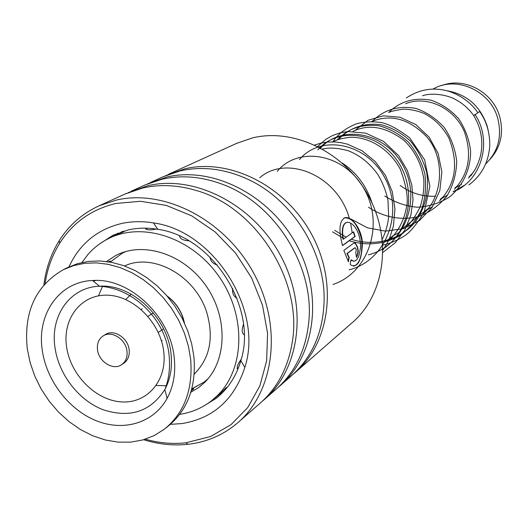 <?xml version="1.0" encoding="UTF-8"?>
<svg xmlns="http://www.w3.org/2000/svg" width="528" height="528" viewBox="0 0 528 528"><rect width="100%" height="100%" fill="white"/><g stroke="black" fill="none" stroke-linecap="round" stroke-linejoin="round"><path stroke-width="0.79" d="M442.16 85.43C464.594 76.771 493.277 92.255 499.785 116.998C503.897 133.426 500.597 147.596 489.885 159.502M446.668 90.691C466.759 94.202 480.242 105.943 487.126 125.915L488.176 130.291M433.31 88.935L433.844 88.651C456.977 75.636 490.69 91.093 497.798 118.602C502.181 136.547 498.168 151.628 485.747 163.852M471.893 174.735L469.432 176.444M472.514 173.303L469.174 176.682M127.004 351.377C126.02 339.445 111.718 330.158 103.257 335.854C98.835 338.804 96.908 343.358 97.469 349.516C98.525 361.555 113.084 370.821 121.539 364.742C125.704 361.792 127.525 357.337 127.004 351.377M121.783 364.577L123.71 363.284C127.868 360.34 129.69 355.892 129.175 349.952C128.198 338.052 113.929 328.786 105.481 334.475L105.263 334.613M165.983 427.918L167.647 426.584C187.526 410.421 196.291 387.182 193.934 356.869L191.684 343.807L187.73 330.865L182.16 318.318L175.085 306.458L166.663 295.541L157.087 285.806L146.566 277.464L135.333 270.692L123.644 265.624L111.751 262.363L99.911 260.951L88.374 261.4L77.378 263.69L66.251 268.191M190.661 359.245L188.39 346.13L184.417 333.128L178.814 320.529L171.712 308.616L163.251 297.647L153.635 287.866L143.068 279.484L131.795 272.672L120.061 267.577L108.128 264.29L96.248 262.865L84.671 263.314L73.636 265.604L63.373 269.663C35.561 285.78 23.536 312.154 27.291 348.777L30.109 362.538L34.762 376.042L41.144 388.984L49.104 401.069L58.463 412.031L69.01 421.608L80.513 429.587L92.71 435.765L105.329 439.989L118.081 442.141L130.654 442.141L142.758 439.963L154.077 435.633L164.333 429.224C184.272 413.015 193.05 389.684 190.661 359.245M42.2 349.734C46.24 380.167 68.581 409.616 96.169 420.71C123.724 431.864 153.681 422.987 167.132 398.343C173.415 386.615 175.798 373.23 174.273 358.195C170.696 316.331 129.367 277.451 92.585 280.513C59.301 281.629 36.815 313.975 42.2 349.734M142.27 308.755L141.167 309.434M153.371 312.919L147.965 316.318M163.594 328.898L158.255 332.422M162.155 340.52L161.489 340.976M167.336 296.32C176.167 303.019 181.804 311.771 184.252 322.582M191.743 389.07C193.822 388.417 194.245 388.582 193.01 389.552L191.301 390.687M108.537 261.796L110.108 261.103L109.817 262.007M179.725 414.348C191.539 412.553 202.105 408.052 211.438 400.844L217.371 395.611C244.88 368.815 246.398 315.757 219.226 276.844C192.337 237.725 142.798 221.331 108.748 238.484L115.79 234.96L123.842 231.766L124.456 231.251L122.687 231.805M146.639 228.195L145.84 228.697C146.975 230.149 150.388 230.274 156.077 229.073M179.553 236.042C180.035 238.841 183.11 240.431 188.78 240.794M210.104 257.156C210.388 261.043 212.83 263.683 217.437 265.076M232.663 288.341C232.089 293.086 233.534 296.386 236.999 298.234M243.5 324.39C241.567 329.696 241.791 333.161 244.18 334.778M241.25 359.198C237.666 364.261 236.491 367.422 237.732 368.669L238.095 368.425M226.037 388.39L226.776 387.38L225.991 387.823L219.839 394.007M190.819 392.33L199.049 387.248L204.963 382.094C227.258 360.043 228.037 316.774 205.696 285.404C183.579 253.856 143.22 240.986 115.724 255.506L106.537 261.512M108.748 238.484C100.729 242.458 93.773 247.823 87.879 254.569L81.906 262.508M296.749 371.158L351.391 323.374C384.146 296.155 392.72 241.448 369.158 197.241C345.853 152.915 294.69 127.624 252.569 137.887L236.603 143.378M145.345 439.184C159.007 443.051 172.531 444.253 185.922 442.801L210.599 436.504L230.98 424.69L247.731 407.563L259.875 385.889L266.653 360.71L267.584 333.32L262.502 305.197L251.618 277.919L235.521 253.031L215.114 231.924L191.565 215.767L166.221 205.399L140.494 201.274L115.771 203.485C91.582 209.319 72.89 222.585 59.684 243.269C52.193 255.314 47.322 268.739 45.071 283.549M43.87 284.909C45.923 268.627 51.025 253.902 59.189 240.742C69.056 225.106 82.348 213.464 99.066 205.814L116.417 200.066C164.888 188.72 225.588 220.229 254.146 273.999C283.015 327.631 274.237 392.627 236.795 423.581C223.153 434.881 207.484 441.718 189.783 444.081L187.975 444.299C173.303 445.876 158.512 444.352 143.616 439.718M68.944 266.871C79.649 243.857 97.258 229.383 121.777 223.45C131.934 221.278 142.494 221.1 153.443 222.922C213.781 230.776 263.795 309.929 244.827 367.448C234.201 399.67 213.253 418.381 181.982 423.575L170.399 424.347M203.808 405.999L216.157 398.33C227.964 388.971 236.194 376.424 240.834 360.697C257.968 308.319 212.645 236.597 157.766 229.324C147.8 227.647 138.178 227.792 128.911 229.746L112.999 235.224L99.462 244.035M165.884 175.52L184.899 168.795C230.287 157.945 286.235 186.278 312.14 235.297C338.323 284.176 329.571 344.058 294.4 373.21L293.654 373.831M163.112 176.741L180.365 170.861C202.165 166.016 224.407 168.703 247.097 178.933C292.057 199.043 325.354 251.77 324.113 300.821C323.096 332.772 311.923 358.01 290.578 376.55L281.629 384.377M147.464 183.889L166.888 177.019C213.107 166.03 270.316 195.188 296.914 245.454C323.796 295.588 315.025 356.822 279.239 386.47L278.421 387.149M144.56 185.163L162.122 179.197C181.322 174.9 201.122 176.497 221.529 183.968C274.56 202.699 314.754 266.336 308.774 322.034C305.818 350.618 294.637 373.263 275.227 389.974L265.742 398.27M128.093 192.68L147.952 185.665C195.03 174.537 253.552 204.574 280.883 256.153C308.51 307.6 299.726 370.253 263.307 400.396L262.403 401.155M125.057 194.014L142.936 187.955C159.753 184.193 177.217 184.952 195.327 190.232C256.1 206.606 303.527 281.701 292.076 343.306C287.714 368.742 276.718 389.004 259.09 404.085L239.296 421.397M354.869 247.883L347.292 253.513L349.18 257.36L348.434 261.769L343.834 250.404L353.76 243.137L355.133 243.019C358.69 247.487 359.146 252.285 356.499 257.42L355.78 252.648L356.248 249.698L355.502 247.969L354.532 247.929L346.955 253.552L348.836 257.38L348.176 261.327M350.156 264.211L351.001 259.802L353.872 261.248L355.694 260.634L357.377 258.859L358.829 256.027L360.485 247.982L360.479 243.263L359.825 238.458L358.538 233.858L356.69 229.746L354.427 226.36L351.945 223.905L349.444 222.506L347.134 222.242C342.976 223.535 341.708 229.185 343.325 239.177L353.648 231.832L355.126 236.498L342.507 245.606C338.488 230.162 339.26 220.869 344.837 217.727C351.437 215.78 361.871 228.703 362.439 243.652C361.588 260.561 357.826 267.736 351.16 265.181L350.156 264.211M350.948 260.06L353.701 261.241M346.111 222.539C342.52 224.42 341.484 229.99 343.009 239.263L343.325 239.177M353.364 232.03L354.803 236.564L342.474 245.461M343.933 218.071L344.54 217.859C352.374 217.648 358.109 225.06 361.759 240.095C362.419 255.539 359.667 264.251 353.503 266.218M347.292 253.513L346.955 253.552M349.18 257.36L348.836 257.38M354.222 243.005L354.803 243.078C358.222 247.064 358.769 251.757 356.459 257.136M354.915 247.856L354.532 247.929M477.932 112.748L473.682 115.573M477.939 112.682L479.655 111.527C486.526 121.222 489.892 132.627 489.753 145.735C488.605 162.347 481.635 175.408 468.844 184.932M464.409 185.295L453.123 191.829L464.409 185.295M125.756 299.534L131.162 294.155M166.973 295.898C174.662 301.501 180.061 308.88 183.176 318.034L184.49 323.083M110.207 262.073L122.344 253.156L125.816 251.519M194.225 374.081C209.768 358.558 213.998 338.191 206.91 312.972C195.901 276.065 153.318 252.298 124.562 265.954M102.564 286.183L98.505 295.819M156.255 385.466L166.709 385.75M207.887 378.906L203.94 382.173L191.763 388.984M96.235 280.447L93.139 280.975M54.905 347.021C58.403 373.837 78.118 399.795 102.439 409.484C129.499 418.565 150.302 411.932 164.835 389.578C170.333 379.256 172.412 367.508 171.072 354.334C167.904 317.658 131.789 283.642 99.455 286.235C70.204 287.14 50.239 315.506 54.905 347.021M66.469 346.038C69.927 374.055 94.928 399.934 120.714 401.841C146.54 404.177 167.171 381.163 163.779 352.11C160.783 323.077 134.125 296.102 107.903 295.211C81.622 293.891 62.641 318.008 66.469 346.038M458.41 189.077L453.314 191.473M339.451 138.501C350.599 127.274 364.492 122.674 381.13 124.707C391.776 127.578 401.478 132.977 410.23 140.91C417.978 150.071 423.463 160.585 426.677 172.451C429.574 190.628 425.218 208.824 414.526 222.889C398.95 240.524 373.943 246.728 351.298 239.263M346.031 237.105L334.686 230.366M320.133 148.705C340.514 124.04 385.44 131.637 403.333 166.162C421.938 200.237 404.105 246.022 368.425 254.833M299.449 159.628C320.225 134.251 366.465 142.283 384.971 178.114C404.197 213.49 385.882 260.819 349.074 269.815M277.246 171.356C297.931 145.906 343.992 153.14 363.944 188.674C384.562 223.753 369.131 272.468 333.003 284.46M259.717 177.751C286.216 154.453 337.412 174.788 349.331 218.302M350.665 223.351L352.189 232.729M474.956 114.411C491.839 139.286 483.094 177.111 456.885 190.265M435.514 196.251C422.572 196.779 410.797 193.189 400.191 185.486M388.681 112.504C400.151 101.303 414.236 97.192 430.934 100.168C441.421 103.752 450.622 109.89 458.535 118.589C465.194 128.449 469.227 139.366 470.626 151.351C470.613 169.369 462.865 186.034 449.387 197.063C439.567 203.227 428.835 206.613 417.199 207.22C405.563 206.118 394.772 202.382 384.826 196.013M372.636 120.978C384.344 109.487 398.765 105.303 415.899 108.425C426.664 112.154 436.115 118.516 444.253 127.512C451.11 137.702 455.261 148.975 456.713 161.337C456.39 173.732 453.202 185.176 447.157 195.677C439.639 205.062 430.346 211.959 419.278 216.361C401.999 220.862 383.592 217.437 368.498 207.2M355.562 129.994L367.97 120.298L383.315 115.823L399.874 117.229L415.741 124.522L429.026 137.023L438.121 153.437L441.883 171.983L439.811 190.641L432.082 207.405L419.516 220.513L403.418 228.67L385.466 231.145L367.435 227.812L351.1 219.12M337.346 139.616C348.52 128.35 362.452 123.743 379.144 125.789C389.816 128.674 399.544 134.099 408.335 142.065C416.104 151.265 421.608 161.819 424.835 173.732C426.485 185.948 425.429 197.795 421.674 209.266C416.407 220.011 409.061 228.848 399.623 235.778C383.75 244.431 366.947 246.094 349.213 240.768M343.926 238.603L332.541 231.838M317.882 149.893C336.475 127.618 375.83 130.997 396.271 159.337C417.14 187.295 411.048 231.013 382.939 249.005M122.344 253.156L124.991 251.764M333.062 141.88L333.973 141.398M406.474 226.895C410.718 223.106 415.213 216.592 419.965 207.365C423.086 198.158 424.347 188.602 423.753 178.688C421.271 163.522 414.724 150.764 404.098 140.422C385.876 126.753 368.848 123.724 353.008 131.347L353.021 131.34M433.019 89.093L433.844 88.651M205.267 381.143L207.339 379.54M384.82 242.141L394.442 234.696M403.108 227.984L427.964 208.745M440.359 199.142L443.111 197.01M455.182 187.671L457.334 186.001M191.803 388.852L203.94 382.173M103.257 335.854L105.481 334.475M67.142 267.736L63.373 269.663M92.585 280.513L99.455 286.235C132.581 287.905 164.267 318.008 168.841 352.994C170.966 369.989 167.818 382.081 164.835 389.578L167.132 398.343M213.173 399.439L219.905 393.994M225.047 389.822L225.436 389.512M122.12 231.792L123.374 231.165M199.049 387.248L200.402 386.199M237.059 368.584L238.22 367.831M147.385 228.221L145.834 229.218M123.578 231.898L121.196 231.858M117.777 233.112L115.632 235.178M109.006 261.868L109.131 261.452M224.875 390.152L225.727 388.04M219.47 394.093L222.176 392.997M193.017 389.552L191.638 389.459M185.922 442.801L187.975 444.299M59.684 243.269L59.189 240.742M157.766 229.324L153.443 222.922M240.834 360.697L244.827 367.448M216.157 398.33L217.912 396.904M99.066 205.814L125.987 193.591M131.083 191.281L145.477 184.747M168.623 174.24L237.435 143.002M150.322 182.543L164.01 176.332M351.681 260.634L352.031 260.634M354.803 243.078L355.133 243.019M422.525 95.72C432.828 92.248 448.015 95.238 455.354 99.429C462.64 103.27 468.739 108.629 473.649 115.507C481.331 128.179 483.582 141.742 480.407 156.182C476.15 170.115 473.623 171.712 468.494 178.167M461.624 184.186L454.931 188.212M405.643 103.745C425.693 95.152 454.04 107.085 464.409 131.815C472.23 154.572 468.91 173.705 454.463 189.215M447.533 195.109L440.286 199.313M389.202 112.345C390.74 111.408 395.432 110.345 403.293 109.151C410.362 109.237 417.351 110.695 424.274 113.52C434.603 118.886 442.794 127.03 448.84 137.947C458.839 163.264 455.73 184.279 439.507 200.977M432.531 206.732L425.225 210.863M371.692 121.526C390.542 113.87 408.626 118.694 425.957 135.993C446.008 157.727 442.715 196.898 423.548 213.51M399.399 232.353L392.832 235.937M333.016 141.88C336.508 139.689 342.401 138.151 350.698 137.254C369.712 137.036 389.638 149.285 400.323 169.297C406.652 186.338 408.646 199.287 406.303 208.138C403.702 221.41 397.657 232.439 388.166 241.223M322.575 149.015L326.825 148.276C333.109 147.695 340.256 148.526 348.275 150.764C360.03 155.397 369.937 163.383 377.995 174.722C382.661 182.615 385.988 191.077 387.961 200.099L388.674 216.652C387.829 224.664 385.691 232.188 382.265 239.217M477.886 112.675C471.062 102.815 461.624 95.766 449.592 91.535C434.293 86.836 419.866 88.981 406.322 97.964M332.587 142.131C337.96 134.033 345.952 127.915 356.558 123.77C364.478 121.73 372.636 121.315 381.031 122.522C388.417 123.856 397.947 128.951 409.622 137.808L424.644 159.806L429.884 186.252L424.142 212.263C416.592 224.486 409.999 232.399 404.362 235.99C397.663 240.207 390.469 243.276 382.78 245.203M317.691 146.421L326.02 139.201L332.713 135.465L339.992 132.898L347.688 131.545L365.666 133.115L383.605 141.385L398.6 155.588L407.306 170.392L411.781 184.833L413.041 199.868L410.857 215.14L404.857 229.977L395.399 242.629L382.972 252.344M314.747 145.002L320.965 143.114L327.446 142.078L334.085 141.913L340.798 142.613L347.47 144.17L362.096 150.797L375.111 161.436L385.414 175.296L392.198 191.453L394.951 208.817L393.413 226.195L389.783 237.679L386.701 244.035L382.958 249.975M342.329 163.106C356.578 172.597 366.538 186.028 372.2 203.392"/></g></svg>
